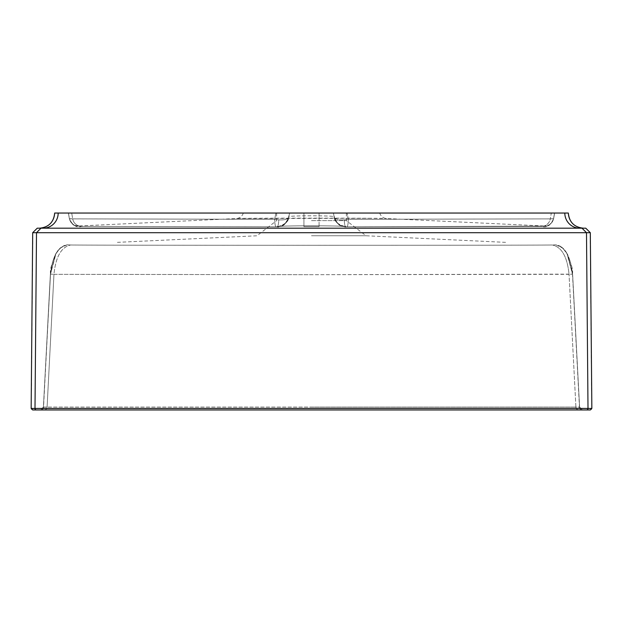 <?xml version="1.0" encoding="UTF-8"?>
<svg xmlns="http://www.w3.org/2000/svg" width="623" height="623" viewBox="0 0 623 623"><rect width="100%" height="100%" fill="white"/><g stroke="black" fill="none" stroke-linecap="round" stroke-linejoin="round"><path stroke-width="0.47" stroke-dasharray="3.12 2.34" d="M81.87 226.383L277.11 226.842C271.161 225.471 351.902 225.471 345.89 226.834L544.198 226.102L345.89 226.842C351.839 225.471 271.098 225.471 277.11 226.834L81.87 226.383A9.088 8.971 -89.2 0 1 81.411 226.39L81.426 226.375A9.088 8.971 -89.3 0 0 81.87 226.367M370.615 218.291L236.514 218.525C227.099 218.105 386.221 217.957 386.486 218.525L370.615 218.291M348.327 219.343L550.296 218.883L348.319 219.335A9.088 1.378 -90.1 0 1 346.972 226.85A9.088 1.378 -90.1 0 1 346.933 226.85A9.088 1.378 -90.1 0 0 346.972 226.842A9.088 1.378 -90.1 0 0 348.319 219.335L347.12 213.043L348.327 219.343L344.231 219.833A9.088 1.713 90.5 0 0 345.843 226.842L345.843 226.842A9.088 1.713 90.5 0 0 345.89 226.834A9.088 1.713 90.5 0 1 345.843 226.842L345.843 226.842A9.088 1.713 90.5 0 1 344.231 219.841L348.327 219.343M551.308 213.043L347.12 213.043L554.634 213.043L551.308 213.043L550.296 218.883L553.551 218.603L554.525 213.043L553.637 218.704L550.296 218.868A9.088 8.971 -90.8 0 1 541.589 226.39L541.589 226.39A9.088 8.971 -90.8 0 1 541.13 226.383A9.088 8.971 -90.7 0 0 541.574 226.375L541.574 226.375A9.088 8.971 -90.7 0 0 550.296 218.868L551.308 213.043M275.88 213.043L71.692 213.043L275.88 213.043L274.673 219.343L275.88 213.043L333.461 213.043L275.88 213.043M72.704 218.868L274.681 219.335L72.704 218.883L69.449 218.603L68.366 213.043L71.692 213.043L68.475 213.043L69.363 218.704L72.704 218.868L71.692 213.043L72.704 218.883A9.088 8.971 -89.3 0 0 81.426 226.375L81.411 226.39A9.088 8.971 -89.2 0 1 72.704 218.883M276.067 226.842A9.088 1.378 90.1 0 1 276.028 226.842A9.088 1.378 90.1 0 1 274.681 219.335A9.088 1.378 90.1 0 0 276.028 226.85A9.088 1.378 90.1 0 0 276.067 226.85M590.176 232.698L585.636 228.189L37.364 228.189L32.692 232.698L590.176 232.698L585.636 228.189L590.176 232.698L591.71 408.431L590.308 232.698L591.842 408.431L588.003 408.431L586.492 232.698L582.007 228.189M583.354 228.189A15.147 15.147 0 0 1 568.207 213.043A15.147 15.147 0 0 0 583.354 228.189L311.5 228.189L583.354 228.189A15.147 15.147 90 0 1 568.207 213.043L54.793 213.043A15.147 15.147 -90 0 1 39.646 228.189L43.244 228.189L39.646 228.189A15.147 15.147 0 0 0 54.793 213.043A15.147 15.147 0 0 1 39.646 228.189M311.5 409.957L586.508 409.957A1.519 1.495 -90 0 0 588.003 408.431L31.29 408.431A1.519 1.519 45.5 0 0 32.801 409.957L578.892 409.957A3.029 2.99 90 0 1 575.909 407.084L579.452 407.084L572.49 274.128C570.723 256.59 565.116 246.817 555.677 244.816L552.282 244.995L555.677 244.816M43.392 407.084L50.51 274.128L53.96 274.322L47.091 407.084L43.548 407.084L47.091 407.084A3.029 2.99 90 0 1 44.108 409.957L40.518 409.957L44.108 409.957A3.029 2.99 90 0 0 47.091 407.084L311.5 407.084L47.091 407.084L53.96 274.322L311.5 274.704L53.96 274.315C55.72 256.738 61.311 246.965 70.718 244.995C99.446 245.4 523.6 245.376 552.282 245.003C523.227 245.4 99.275 245.369 70.718 245.003L67.315 244.831L70.718 244.995C61.311 246.973 55.72 256.746 53.96 274.322L50.51 274.128C52.277 256.59 57.884 246.817 67.323 244.816M586.508 409.957L590.199 409.957A1.519 1.519 -90 0 0 591.71 408.431A1.519 1.519 0 0 1 590.199 409.957A1.519 1.519 0 0 0 591.71 408.431M579.608 407.084L572.49 274.143L566.946 253.413L562.865 248.156L558.582 245.439L562.351 247.666L565.505 251.069L567.615 254.441L572.63 274.198L567.615 254.433L562.476 247.752L559.75 245.929L562.974 248.25L567.039 253.561L572.49 274.128L311.5 274.704L569.04 274.315C567.28 256.746 561.689 246.973 552.282 245.003C561.689 246.965 567.28 256.738 569.04 274.315L572.49 274.143C570.723 256.606 565.123 246.833 555.685 244.831M40.518 409.957A3.029 3.029 0 0 0 43.548 407.084A3.029 3.029 0 0 1 40.518 409.957L40.518 409.957A3.029 3.029 90 0 0 43.548 407.084L50.51 274.143C52.277 256.606 57.877 246.833 67.315 244.831M311.5 235.767L366.028 235.767L311.5 235.767M311.5 220.62L346.365 220.62L311.5 220.62M117.412 242.355L256.972 235.782L276.635 220.62L276.635 213.043L346.365 213.043L276.635 213.043M379.664 213.043L243.336 213.043L379.664 213.043C381.035 216.461 383.309 218.284 386.494 218.525L545.148 226.048M311.5 228.189L43.244 228.189L311.5 228.189M31.29 408.431A1.519 1.519 0.5 0 0 32.801 409.957A1.519 1.519 0.5 0 1 31.29 408.431L32.824 232.698M578.892 409.957A3.029 2.99 90 0 1 575.909 407.084L569.04 274.315L575.909 407.084L311.5 407.084L579.452 407.084A3.029 3.029 43.5 0 0 582.482 409.957A3.029 3.029 -3 0 1 579.452 407.084L582.614 409.957L579.585 407.084L572.623 274.198L579.592 407.084M319.077 213.043L303.923 213.043L319.077 213.043L303.923 213.043L319.077 213.043L319.077 226.679L303.923 226.679L319.077 226.679L303.923 226.679L319.077 226.679L319.077 213.043M333.445 213.043L347.12 213.043L333.445 213.043L334.115 216.757C335.813 215.48 287.164 215.48 288.885 216.765L289.555 213.043L288.885 216.757C287.187 215.48 335.836 215.48 334.115 216.765L333.445 213.043L334.115 216.742C339.418 228.929 340.454 224.023 343.709 226.453C337.682 225.588 284.875 225.573 279.283 226.461C281.238 224.039 282.484 230.37 288.885 216.749C287.374 222.964 283.449 226.32 277.11 226.842A9.088 1.713 -90.5 0 0 277.157 226.842L277.157 226.842A9.088 1.713 -90.5 0 0 278.769 219.841L274.673 219.343L278.769 219.833A9.088 1.713 -90.5 0 1 277.157 226.842L277.157 226.842A9.088 1.713 -90.5 0 1 277.11 226.834C283.449 226.32 287.374 222.956 288.885 216.757L289.563 213.043L287.842 220.028C286.884 223.602 278.699 228.049 277.157 226.842L81.426 226.375C76.66 228.065 72.642 225.503 69.363 218.696C74.02 228.734 75.811 225.199 81.426 226.375L277.157 226.842C284.633 224.646 288.457 221.671 288.628 217.918L288.885 216.757C288.176 219.203 284.804 220.231 278.769 219.841C284.804 220.223 288.176 219.195 288.885 216.757L289.539 213.043L288.885 216.742C283.582 228.929 282.546 224.023 279.291 226.453C285.318 225.588 338.118 225.573 343.717 226.461C341.762 224.039 340.516 230.37 334.115 216.749L333.437 213.043L335.158 220.028C336.116 223.602 344.301 228.049 345.843 226.842L541.589 226.39C547.189 225.199 548.972 228.734 553.637 218.704C550.358 225.503 546.34 228.065 541.589 226.39L345.843 226.842C338.367 224.646 334.543 221.671 334.372 217.918L334.115 216.765C334.824 219.195 338.196 220.223 344.231 219.833C338.196 220.231 334.824 219.203 334.115 216.765C335.626 222.956 339.551 226.32 345.89 226.834C339.551 226.32 335.626 222.964 334.115 216.765L333.461 213.043M69.449 218.603L69.457 218.618A9.088 9.088 -10 0 0 78.81 226.126A9.088 9.088 170 0 1 69.449 218.603M553.551 218.603L553.543 218.618A9.088 9.088 -170 0 1 544.191 226.126A9.088 9.088 10 0 0 553.551 218.603M36.492 409.957A1.519 1.495 -90 0 1 34.997 408.431L36.508 232.698L40.993 228.189M564.812 213.043A15.147 14.944 90 0 0 579.756 228.189M50.51 274.128L55.914 253.654L60.088 248.203L64.41 245.439L60.649 247.666L57.495 251.069L55.385 254.441L50.37 274.198L55.385 254.433L60.524 247.752L64.278 245.478L60.104 248.172L56.031 253.436L50.51 274.128M43.548 407.084L40.386 409.957L43.415 407.092L50.377 274.198L43.408 407.084M579.452 407.084A3.029 3.029 -3 0 0 582.482 409.957M58.188 213.043A15.147 14.944 90 0 1 43.244 228.189M243.336 213.043C242.137 216.352 239.855 218.182 236.514 218.525L77.813 226.048M572.482 274.05L572.482 274.05C573.207 269.588 570.941 262.003 565.668 251.279L563.208 248.359L555.771 244.738M67.229 244.738L59.917 248.242L57.409 251.17C52.067 261.971 49.77 269.595 50.518 274.05L50.518 274.05M346.365 213.043L346.365 220.62L366.028 235.767L505.565 242.355M32.692 232.698L31.158 408.431L32.669 409.957M590.425 246.365L590.308 232.698M69.371 218.696L68.374 213.043L69.379 218.704M553.621 218.704L554.626 213.043L553.629 218.696M54.668 213.043C53.757 222.232 48.711 227.286 39.522 228.189M78.817 226.001C73.81 225.845 70.687 223.346 69.433 218.502M553.567 218.502C552.313 223.346 549.19 225.845 544.183 226.001M303.923 213.043L303.923 226.679L303.923 213.043"/><path stroke-width="0.93" d="M37.364 228.189L585.636 228.189M54.793 213.043L568.207 213.043M590.199 409.957L32.801 409.957M578.892 409.957L311.5 409.957M54.668 213.043L54.668 213.043C53.757 222.232 48.711 227.286 39.522 228.189M568.332 213.043L568.332 213.043C569.243 222.232 574.289 227.286 583.478 228.189L583.478 228.189C574.289 227.286 569.243 222.232 568.332 213.043M590.176 232.698L32.824 232.698M36.492 409.957A1.519 1.495 -90 0 1 34.997 408.431L36.508 232.698L40.993 228.189M31.29 408.431L588.003 408.431L586.492 232.698L582.007 228.189M579.756 228.189A15.147 14.944 90 0 1 564.812 213.043M586.508 409.957A1.519 1.495 -90 0 0 588.003 408.431L591.71 408.431M43.244 228.189A15.147 14.944 90 0 0 58.188 213.043M590.308 232.698L585.76 228.189L590.308 232.698L591.842 408.431L590.331 409.957L591.85 408.431L590.425 246.365M32.692 232.698L37.24 228.189L32.692 232.698L31.158 408.431L32.669 409.957"/></g></svg>

